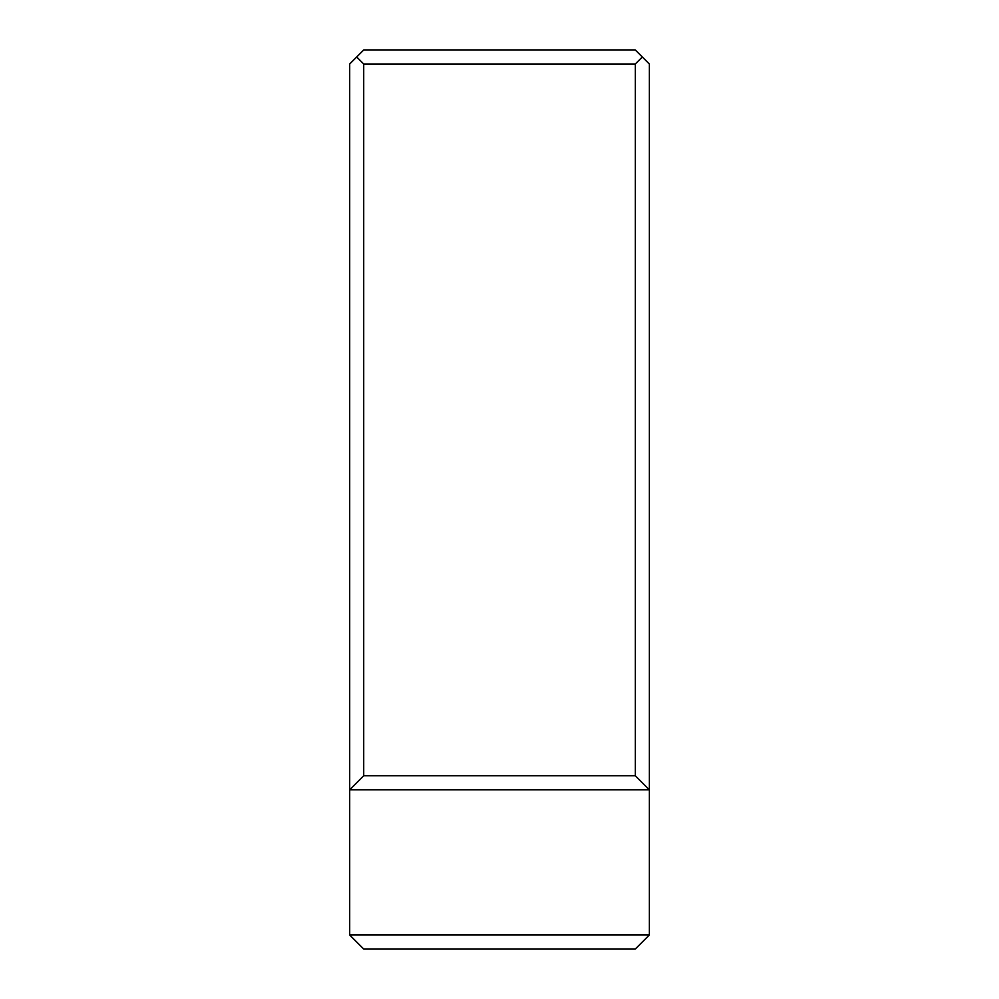 <?xml version="1.0" encoding="UTF-8"?>
<svg xmlns="http://www.w3.org/2000/svg" width="999" height="999" viewBox="0 0 999 999"><rect width="100%" height="100%" fill="white"/><g stroke="black" fill="none" stroke-linecap="round" stroke-linejoin="round"><path stroke-width="1.5" d="M363.698 949.05L635.302 949.05L649.35 935.002L349.65 935.002L363.698 949.05M363.698 63.998L635.302 63.998L642.332 56.98L635.302 49.95L363.698 49.95L356.668 56.98L363.698 63.998L363.698 775.786L349.65 789.834L649.35 789.834L649.35 935.002M356.668 56.98L349.65 63.998L349.65 935.002M363.698 775.786L635.302 775.786L635.302 63.998M642.332 56.98L649.35 63.998L649.35 789.834L635.302 775.786"/></g></svg>
